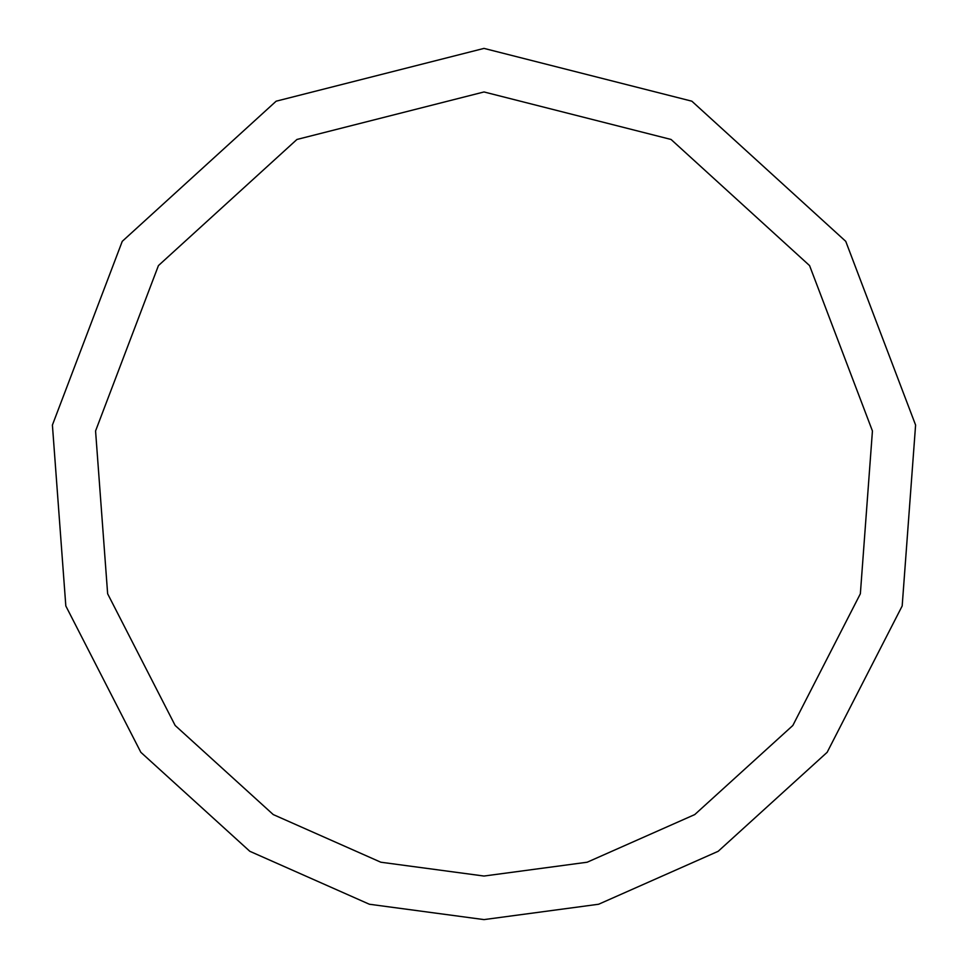 <?xml version="1.0" encoding="UTF-8"?>
<svg xmlns="http://www.w3.org/2000/svg" width="968" height="968" viewBox="0 0 968 968"><rect width="100%" height="100%" fill="white"/><g stroke="black" fill="none" stroke-linecap="round" stroke-linejoin="round"><path stroke-width="1.45" d="M484 919.6L598.623 904.245L718.183 851.295L827.156 752.305L902.176 605.968L915.595 425.061L845.742 241.334L691.854 101.192L484 48.4L276.146 101.192L122.258 241.334L52.405 425.061L65.824 605.968L140.844 752.305L249.817 851.295L369.377 904.245L484 919.6M484 876.04L587.165 862.222L694.758 814.572L792.84 725.48L860.358 593.771L872.434 430.954L809.575 265.595L671.066 139.465L484 91.96L296.934 139.465L158.425 265.595L95.566 430.954L107.642 593.771L175.16 725.48L273.242 814.572L380.835 862.222L484 876.04"/></g></svg>
